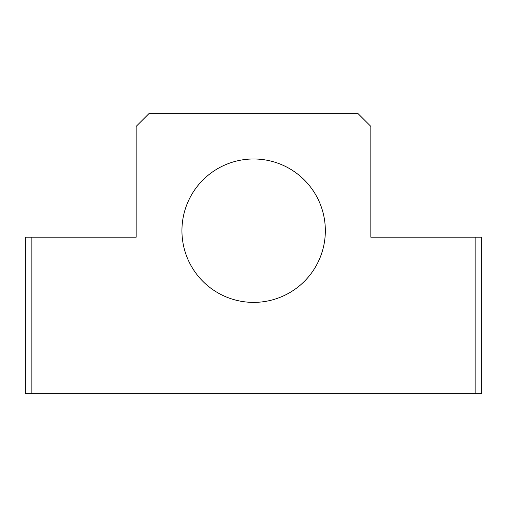 <?xml version="1.0" encoding="UTF-8"?>
<svg xmlns="http://www.w3.org/2000/svg" width="507" height="507" viewBox="0 0 507 507"><rect width="100%" height="100%" fill="white"/><g stroke="black" fill="none" stroke-linecap="round" stroke-linejoin="round"><path stroke-width="0.76" d="M181.937 230.685A71.702 71.702 0 0 0 253.639 302.387A71.702 71.702 0 0 0 325.342 230.685A71.702 71.702 0 0 0 253.639 158.983A71.702 71.702 0 0 0 181.937 230.685M149.204 113.353L136.168 126.389L136.168 237.206L31.871 237.206L31.871 393.647L475.129 393.647L475.129 237.206L370.832 237.206L370.832 126.389L357.796 113.353L149.204 113.353M475.129 237.206L481.65 237.206L481.65 393.647L475.129 393.647M31.871 393.647L25.35 393.647L25.35 237.206L31.871 237.206"/></g></svg>
